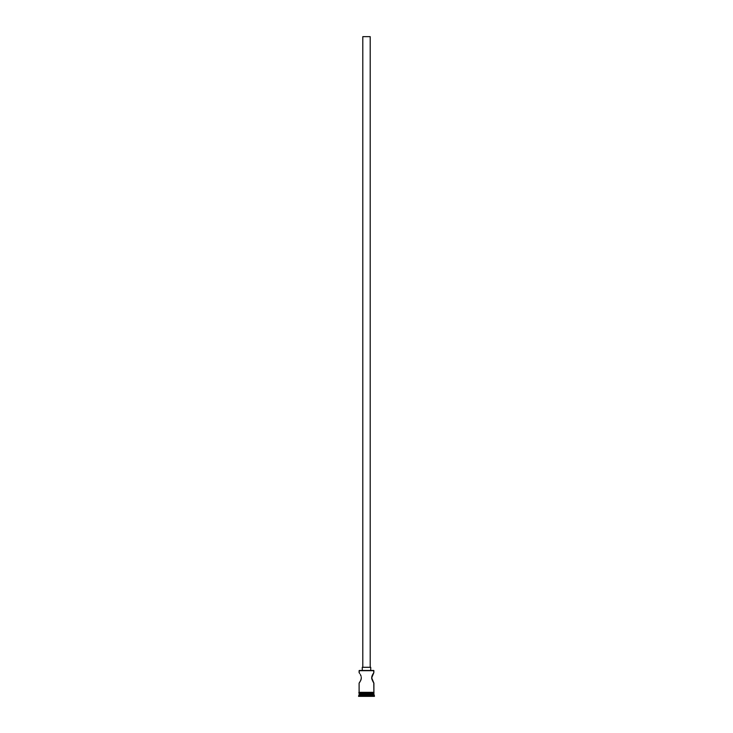 <?xml version="1.0" encoding="UTF-8"?>
<svg xmlns="http://www.w3.org/2000/svg" width="733" height="733" viewBox="0 0 733 733"><rect width="100%" height="100%" fill="white"/><g stroke="black" fill="none" stroke-linecap="round" stroke-linejoin="round"><path stroke-width="1.1" d="M373.894 670.677L359.317 670.466L373.894 670.677L359.106 670.677L359.106 672.582L359.729 673.499L359.106 672.582L359.317 670.466L373.683 670.466L373.821 672.692L373.894 670.677M370.202 667.296L370.202 36.65L362.798 36.65L362.798 667.296L362.798 36.65L370.202 36.65L370.202 667.296M370.724 670.466L370.724 667.296L362.276 667.296L362.276 670.466L362.276 667.296L370.724 667.296L370.724 670.466M361.094 676.284L360.929 675.808M361.296 677.329L361.213 678.923L361.296 677.329M361.213 678.932L360.334 681.214M360.746 680.389L361.085 679.445M359.106 683.147L359.106 692.337L359.106 683.147L360.544 680.81M372.254 675.34L373.821 672.692L371.677 677.86L373.894 683.147L373.894 692.337L373.812 683.037M371.787 678.932L373.271 682.221L371.787 678.932L371.787 676.797L371.704 678.401L372.456 674.91M373.894 694.233L359.106 694.233L373.894 694.233L373.894 695.296L359.106 695.296L358.574 695.819L374.426 695.819L373.894 694.233M359.427 693.922L359.106 695.296L373.894 695.296L374.426 695.819L358.574 695.819L358.574 696.35L374.426 696.35L374.426 695.819L374.426 696.35L358.574 696.35L359.427 693.922M373.894 693.922L373.894 692.868L373.894 693.922L359.106 693.922L373.894 693.922M359.106 692.868L359.106 693.922L359.106 692.868M373.949 692.337L358.785 692.603L373.949 692.868L373.949 692.337L373.949 692.868L359.051 692.868L359.051 692.337L373.949 692.337M360.929 675.799L360.334 674.507M371.787 676.788L372.071 675.799M373.271 673.499L372.877 674.14L373.271 673.499M359.921 681.919L359.399 682.716"/></g></svg>
